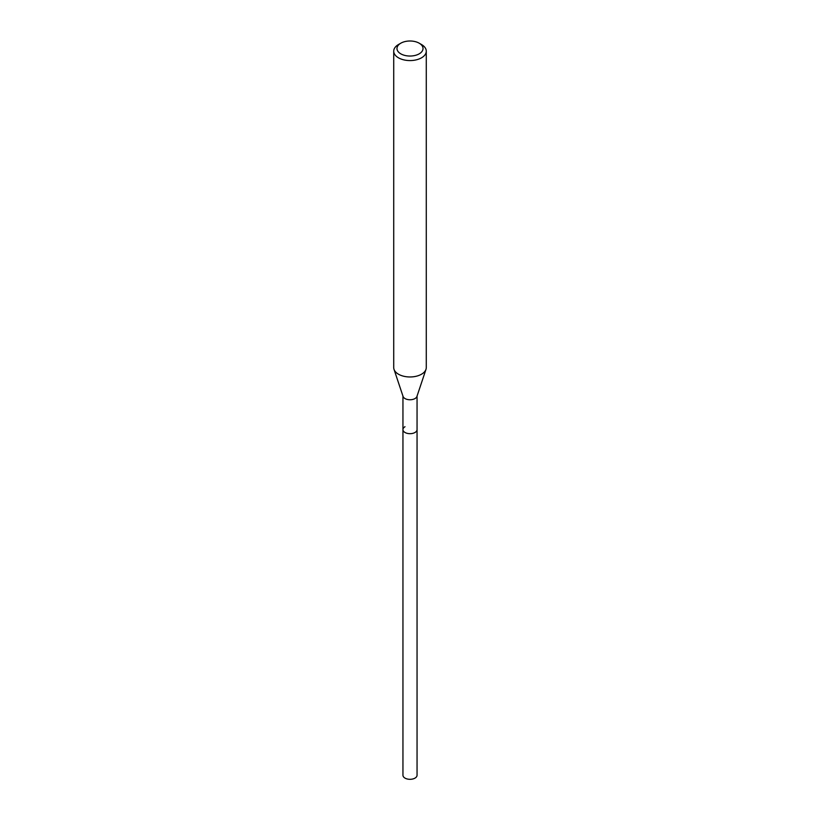 <?xml version="1.0" encoding="UTF-8"?>
<svg xmlns="http://www.w3.org/2000/svg" width="820" height="820" viewBox="0 0 820 820"><rect width="100%" height="100%" fill="white"/><g stroke="black" fill="none" stroke-linecap="round" stroke-linejoin="round"><path stroke-width="1.23" d="M402.948 396.07L402.948 775.238A7.052 4.069 0 0 0 407.304 779A7.052 4.069 0 0 0 414.992 778.118A7.052 4.069 0 0 0 417.052 775.238L417.052 429.608A7.052 4.069 180 0 1 414.992 432.488A7.052 4.069 180 0 1 407.304 433.37A7.052 4.069 180 0 1 402.948 429.608A7.052 4.069 180 0 1 405.008 426.728M425.99 369.348L416.929 396.449A7.052 4.069 180 0 1 414.992 398.561A7.052 4.069 180 0 1 407.929 399.576A7.052 4.069 180 0 1 403.071 396.449L394.01 369.348A16.277 9.399 0 0 0 405.234 376.554A16.277 9.399 0 0 0 421.511 374.217A16.277 9.399 0 0 0 425.99 369.348A16.277 9.399 0 0 0 426.277 367.565L426.277 51.178A16.277 9.399 180 0 1 421.511 57.82A16.277 9.399 180 0 1 403.768 59.86A16.277 9.399 180 0 1 393.723 51.178A16.277 9.399 180 0 1 398.489 44.536L400.785 43.204A13.028 7.523 180 0 1 419.215 43.204A13.028 7.523 180 0 1 419.215 53.833A13.028 7.523 180 0 1 400.785 53.833A13.028 7.523 180 0 1 400.785 43.204L398.489 44.536M402.948 429.608A7.052 4.069 0 0 0 407.304 433.37A7.052 4.069 0 0 0 414.992 432.488A7.052 4.069 0 0 0 417.052 429.608L417.052 396.07M393.723 51.178L393.723 367.565A16.277 9.399 0 0 0 394.01 369.348M419.215 43.204L421.511 44.536A16.277 9.399 180 0 1 426.277 51.178"/></g></svg>
